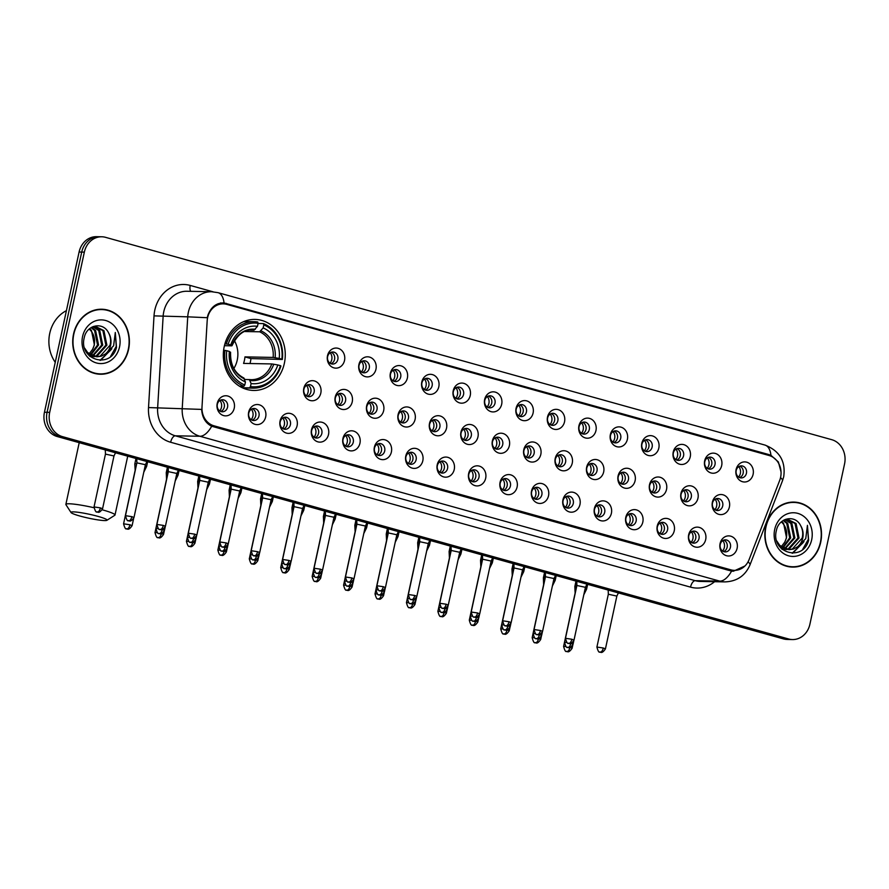 <?xml version="1.0" encoding="UTF-8"?>
<svg xmlns="http://www.w3.org/2000/svg" width="889" height="889" viewBox="0 0 889 889"><rect width="100%" height="100%" fill="white"/><g stroke="black" fill="none" stroke-linecap="round" stroke-linejoin="round"><path stroke-width="1.33" d="M224.228 346.554A35.527 30.982 91.1 0 0 253.621 390.449A35.527 30.982 91.1 0 0 284.358 363.312A35.527 30.982 91.1 0 0 254.965 319.418A35.527 30.982 91.1 0 0 224.228 346.554M265.667 416.941A10.057 8.768 -88.9 0 1 255.043 424.342A10.057 8.768 -88.9 0 1 248.653 412.196A10.057 8.768 -88.9 0 1 259.277 404.795A10.057 8.768 -88.9 0 1 265.667 416.941M248.776 413.085A6.034 5.256 91.1 0 0 253.765 420.541A6.034 5.256 91.1 0 0 258.988 415.93A6.034 5.256 91.1 0 0 253.998 408.473A6.034 5.256 91.1 0 0 248.776 413.085M297.104 425.698A10.057 8.768 -88.9 0 1 286.48 433.099A10.057 8.768 -88.9 0 1 280.079 420.953A10.057 8.768 -88.9 0 1 290.703 413.563A10.057 8.768 -88.9 0 1 297.104 425.698M280.202 421.842A6.034 5.256 91.1 0 0 285.191 429.298A6.034 5.256 91.1 0 0 290.414 424.686A6.034 5.256 91.1 0 0 285.425 417.23A6.034 5.256 91.1 0 0 280.202 421.842M328.53 434.454A10.057 8.768 -88.9 0 1 317.906 441.855A10.057 8.768 -88.9 0 1 311.506 429.709A10.057 8.768 -88.9 0 1 322.129 422.319A10.057 8.768 -88.9 0 1 328.53 434.454M311.639 430.598A6.034 5.256 91.1 0 0 316.628 438.055A6.034 5.256 91.1 0 0 321.84 433.443A6.034 5.256 91.1 0 0 316.851 425.998A6.034 5.256 91.1 0 0 311.639 430.598M359.956 443.211A10.057 8.768 -88.9 0 1 349.333 450.612A10.057 8.768 -88.9 0 1 342.943 438.477A10.057 8.768 -88.9 0 1 353.566 431.076A10.057 8.768 -88.9 0 1 359.956 443.211M343.065 439.355A6.034 5.256 91.1 0 0 348.055 446.811A6.034 5.256 91.1 0 0 353.277 442.2A6.034 5.256 91.1 0 0 348.288 434.754A6.034 5.256 91.1 0 0 343.065 439.355M391.393 451.979A10.057 8.768 -88.9 0 1 380.77 459.369A10.057 8.768 -88.9 0 1 374.369 447.234A10.057 8.768 -88.9 0 1 384.993 439.833A10.057 8.768 -88.9 0 1 391.393 451.979M374.491 448.123A6.034 5.256 91.1 0 0 379.481 455.568A6.034 5.256 91.1 0 0 384.704 450.967A6.034 5.256 91.1 0 0 379.714 443.511A6.034 5.256 91.1 0 0 374.491 448.123M422.82 460.735A10.057 8.768 -88.9 0 1 412.196 468.125A10.057 8.768 -88.9 0 1 405.795 455.99A10.057 8.768 -88.9 0 1 416.419 448.589A10.057 8.768 -88.9 0 1 422.82 460.735M405.917 456.879A6.034 5.256 91.1 0 0 410.918 464.325A6.034 5.256 91.1 0 0 416.13 459.724A6.034 5.256 91.1 0 0 411.14 452.268A6.034 5.256 91.1 0 0 405.917 456.879M454.246 469.492A10.057 8.768 -88.9 0 1 443.622 476.893A10.057 8.768 -88.9 0 1 437.232 464.747A10.057 8.768 -88.9 0 1 447.845 457.346A10.057 8.768 -88.9 0 1 454.246 469.492M437.355 465.636A6.034 5.256 91.1 0 0 442.344 473.092A6.034 5.256 91.1 0 0 447.567 468.481A6.034 5.256 91.1 0 0 442.578 461.024A6.034 5.256 91.1 0 0 437.355 465.636M485.672 478.249A10.057 8.768 -88.9 0 1 475.059 485.65A10.057 8.768 -88.9 0 1 468.659 473.504A10.057 8.768 -88.9 0 1 479.282 466.103A10.057 8.768 -88.9 0 1 485.672 478.249M468.781 474.393A6.034 5.256 91.1 0 0 473.77 481.849A6.034 5.256 91.1 0 0 478.993 477.237A6.034 5.256 91.1 0 0 474.004 469.781A6.034 5.256 91.1 0 0 468.781 474.393M517.109 487.005A10.057 8.768 -88.9 0 1 506.486 494.406A10.057 8.768 -88.9 0 1 500.085 482.26A10.057 8.768 -88.9 0 1 510.708 474.859A10.057 8.768 -88.9 0 1 517.109 487.005M500.207 483.149A6.034 5.256 91.1 0 0 505.208 490.606A6.034 5.256 91.1 0 0 510.419 485.994A6.034 5.256 91.1 0 0 505.43 478.538A6.034 5.256 91.1 0 0 500.207 483.149M548.535 495.762A10.057 8.768 -88.9 0 1 537.912 503.163A10.057 8.768 -88.9 0 1 531.522 491.017A10.057 8.768 -88.9 0 1 542.134 483.627A10.057 8.768 -88.9 0 1 548.535 495.762M531.644 491.906A6.034 5.256 91.1 0 0 536.634 499.362A6.034 5.256 91.1 0 0 541.857 494.751A6.034 5.256 91.1 0 0 536.856 487.294A6.034 5.256 91.1 0 0 531.644 491.906M579.961 504.519A10.057 8.768 -88.9 0 1 569.349 511.92A10.057 8.768 -88.9 0 1 562.948 499.774A10.057 8.768 -88.9 0 1 573.572 492.384A10.057 8.768 -88.9 0 1 579.961 504.519M563.07 500.663A6.034 5.256 91.1 0 0 568.06 508.119A6.034 5.256 91.1 0 0 573.283 503.507A6.034 5.256 91.1 0 0 568.293 496.062A6.034 5.256 91.1 0 0 563.07 500.663M611.399 513.275A10.057 8.768 -88.9 0 1 600.775 520.676A10.057 8.768 -88.9 0 1 594.374 508.541A10.057 8.768 -88.9 0 1 604.998 501.14A10.057 8.768 -88.9 0 1 611.399 513.275M594.497 509.419A6.034 5.256 91.1 0 0 599.497 516.876A6.034 5.256 91.1 0 0 604.709 512.264A6.034 5.256 91.1 0 0 599.719 504.819A6.034 5.256 91.1 0 0 594.497 509.419M642.825 522.043A10.057 8.768 -88.9 0 1 632.201 529.433A10.057 8.768 -88.9 0 1 625.8 517.298A10.057 8.768 -88.9 0 1 636.424 509.897A10.057 8.768 -88.9 0 1 642.825 522.043M625.934 518.187A6.034 5.256 91.1 0 0 630.923 525.632A6.034 5.256 91.1 0 0 636.146 521.032A6.034 5.256 91.1 0 0 631.146 513.575A6.034 5.256 91.1 0 0 625.934 518.187M674.251 530.8A10.057 8.768 -88.9 0 1 663.627 538.189A10.057 8.768 -88.9 0 1 657.238 526.055A10.057 8.768 -88.9 0 1 667.861 518.654A10.057 8.768 -88.9 0 1 674.251 530.8M657.36 526.944A6.034 5.256 91.1 0 0 662.349 534.389A6.034 5.256 91.1 0 0 667.572 529.788A6.034 5.256 91.1 0 0 662.583 522.332A6.034 5.256 91.1 0 0 657.36 526.944M705.688 539.556A10.057 8.768 -88.9 0 1 695.065 546.957A10.057 8.768 -88.9 0 1 688.664 534.811A10.057 8.768 -88.9 0 1 699.287 527.41A10.057 8.768 -88.9 0 1 705.688 539.556M688.786 535.7A6.034 5.256 91.1 0 0 693.787 543.157A6.034 5.256 91.1 0 0 698.998 538.545A6.034 5.256 91.1 0 0 694.009 531.089A6.034 5.256 91.1 0 0 688.786 535.7M737.114 548.313A10.057 8.768 -88.9 0 1 726.491 555.714A10.057 8.768 -88.9 0 1 720.09 543.568A10.057 8.768 -88.9 0 1 730.714 536.167A10.057 8.768 -88.9 0 1 737.114 548.313M720.223 544.457A6.034 5.256 91.1 0 0 725.213 551.913A6.034 5.256 91.1 0 0 730.436 547.302A6.034 5.256 91.1 0 0 725.435 539.845A6.034 5.256 91.1 0 0 720.223 544.457M234.24 408.184A10.057 8.768 -88.9 0 1 223.617 415.585A10.057 8.768 -88.9 0 1 217.216 403.439A10.057 8.768 -88.9 0 1 227.84 396.038A10.057 8.768 -88.9 0 1 234.24 408.184M217.349 404.328A6.034 5.256 91.1 0 0 222.339 411.785A6.034 5.256 91.1 0 0 227.562 407.173A6.034 5.256 91.1 0 0 222.561 399.717A6.034 5.256 91.1 0 0 217.349 404.328M320.818 393.082A10.057 8.768 -88.9 0 1 310.194 400.483A10.057 8.768 -88.9 0 1 303.794 388.337A10.057 8.768 -88.9 0 1 314.417 380.948A10.057 8.768 -88.9 0 1 320.818 393.082M303.916 389.226A6.034 5.256 91.1 0 0 308.905 396.683A6.034 5.256 91.1 0 0 314.128 392.071A6.034 5.256 91.1 0 0 309.139 384.615A6.034 5.256 91.1 0 0 303.916 389.226M352.244 401.839A10.057 8.768 -88.9 0 1 341.62 409.24A10.057 8.768 -88.9 0 1 335.22 397.094A10.057 8.768 -88.9 0 1 345.843 389.704A10.057 8.768 -88.9 0 1 352.244 401.839M335.342 397.983A6.034 5.256 91.1 0 0 340.343 405.44A6.034 5.256 91.1 0 0 345.554 400.828A6.034 5.256 91.1 0 0 340.565 393.383A6.034 5.256 91.1 0 0 335.342 397.983M383.67 410.596A10.057 8.768 -88.9 0 1 373.047 417.997A10.057 8.768 -88.9 0 1 366.657 405.862A10.057 8.768 -88.9 0 1 377.269 398.461A10.057 8.768 -88.9 0 1 383.67 410.596M366.779 406.74A6.034 5.256 91.1 0 0 371.769 414.196A6.034 5.256 91.1 0 0 376.992 409.585A6.034 5.256 91.1 0 0 371.991 402.139A6.034 5.256 91.1 0 0 366.779 406.74M415.096 419.352A10.057 8.768 -88.9 0 1 404.484 426.753A10.057 8.768 -88.9 0 1 398.083 414.618A10.057 8.768 -88.9 0 1 408.707 407.218A10.057 8.768 -88.9 0 1 415.096 419.352M398.205 415.507A6.034 5.256 91.1 0 0 403.195 422.953A6.034 5.256 91.1 0 0 408.418 418.352A6.034 5.256 91.1 0 0 403.428 410.896A6.034 5.256 91.1 0 0 398.205 415.507M446.534 428.12A10.057 8.768 -88.9 0 1 435.91 435.51A10.057 8.768 -88.9 0 1 429.509 423.375A10.057 8.768 -88.9 0 1 440.133 415.974A10.057 8.768 -88.9 0 1 446.534 428.12M429.631 424.264A6.034 5.256 91.1 0 0 434.632 431.71A6.034 5.256 91.1 0 0 439.844 427.109A6.034 5.256 91.1 0 0 434.854 419.652A6.034 5.256 91.1 0 0 429.631 424.264M477.96 436.877A10.057 8.768 -88.9 0 1 467.336 444.278A10.057 8.768 -88.9 0 1 460.947 432.132A10.057 8.768 -88.9 0 1 471.559 424.731A10.057 8.768 -88.9 0 1 477.96 436.877M461.069 433.021A6.034 5.256 91.1 0 0 466.058 440.477A6.034 5.256 91.1 0 0 471.281 435.866A6.034 5.256 91.1 0 0 466.281 428.409A6.034 5.256 91.1 0 0 461.069 433.021M509.386 445.633A10.057 8.768 -88.9 0 1 498.773 453.034A10.057 8.768 -88.9 0 1 492.373 440.888A10.057 8.768 -88.9 0 1 502.996 433.488A10.057 8.768 -88.9 0 1 509.386 445.633M492.495 441.777A6.034 5.256 91.1 0 0 497.484 449.234A6.034 5.256 91.1 0 0 502.707 444.622A6.034 5.256 91.1 0 0 497.718 437.166A6.034 5.256 91.1 0 0 492.495 441.777M540.823 454.39A10.057 8.768 -88.9 0 1 530.2 461.791A10.057 8.768 -88.9 0 1 523.799 449.645A10.057 8.768 -88.9 0 1 534.422 442.244A10.057 8.768 -88.9 0 1 540.823 454.39M523.921 450.534A6.034 5.256 91.1 0 0 528.922 457.991A6.034 5.256 91.1 0 0 534.133 453.379A6.034 5.256 91.1 0 0 529.144 445.922A6.034 5.256 91.1 0 0 523.921 450.534M572.249 463.147A10.057 8.768 -88.9 0 1 561.626 470.548A10.057 8.768 -88.9 0 1 555.225 458.402A10.057 8.768 -88.9 0 1 565.849 451.012A10.057 8.768 -88.9 0 1 572.249 463.147M555.358 459.291A6.034 5.256 91.1 0 0 560.348 466.747A6.034 5.256 91.1 0 0 565.571 462.136A6.034 5.256 91.1 0 0 560.57 454.679A6.034 5.256 91.1 0 0 555.358 459.291M603.675 471.903A10.057 8.768 -88.9 0 1 593.052 479.304A10.057 8.768 -88.9 0 1 586.662 467.158A10.057 8.768 -88.9 0 1 597.286 459.769A10.057 8.768 -88.9 0 1 603.675 471.903M586.784 468.047A6.034 5.256 91.1 0 0 591.774 475.504A6.034 5.256 91.1 0 0 596.997 470.892A6.034 5.256 91.1 0 0 592.007 463.447A6.034 5.256 91.1 0 0 586.784 468.047M635.113 480.66A10.057 8.768 -88.9 0 1 624.489 488.061A10.057 8.768 -88.9 0 1 618.088 475.926A10.057 8.768 -88.9 0 1 628.712 468.525A10.057 8.768 -88.9 0 1 635.113 480.66M618.211 476.804A6.034 5.256 91.1 0 0 623.211 484.261A6.034 5.256 91.1 0 0 628.423 479.649A6.034 5.256 91.1 0 0 623.433 472.203A6.034 5.256 91.1 0 0 618.211 476.804M666.539 489.417A10.057 8.768 -88.9 0 1 655.915 496.818A10.057 8.768 -88.9 0 1 649.515 484.683A10.057 8.768 -88.9 0 1 660.138 477.282A10.057 8.768 -88.9 0 1 666.539 489.417M649.648 485.561A6.034 5.256 91.1 0 0 654.637 493.017A6.034 5.256 91.1 0 0 659.86 488.417A6.034 5.256 91.1 0 0 654.86 480.96A6.034 5.256 91.1 0 0 649.648 485.561M697.965 498.184A10.057 8.768 -88.9 0 1 687.341 505.574A10.057 8.768 -88.9 0 1 680.952 493.439A10.057 8.768 -88.9 0 1 691.575 486.039A10.057 8.768 -88.9 0 1 697.965 498.184M681.074 494.328A6.034 5.256 91.1 0 0 686.064 501.774A6.034 5.256 91.1 0 0 691.286 497.173A6.034 5.256 91.1 0 0 686.297 489.717A6.034 5.256 91.1 0 0 681.074 494.328M729.402 506.941A10.057 8.768 -88.9 0 1 718.779 514.342A10.057 8.768 -88.9 0 1 712.378 502.196A10.057 8.768 -88.9 0 1 723.001 494.795A10.057 8.768 -88.9 0 1 729.402 506.941M712.5 503.085A6.034 5.256 91.1 0 0 717.49 510.542A6.034 5.256 91.1 0 0 722.713 505.93A6.034 5.256 91.1 0 0 717.723 498.473A6.034 5.256 91.1 0 0 712.5 503.085M344.521 360.467A10.057 8.768 -88.9 0 1 333.908 367.868A10.057 8.768 -88.9 0 1 327.508 355.722A10.057 8.768 -88.9 0 1 338.131 348.332A10.057 8.768 -88.9 0 1 344.521 360.467M327.63 356.611A6.034 5.256 91.1 0 0 332.619 364.068A6.034 5.256 91.1 0 0 337.842 359.456A6.034 5.256 91.1 0 0 332.853 352A6.034 5.256 91.1 0 0 327.63 356.611M375.958 369.224A10.057 8.768 -88.9 0 1 365.335 376.625A10.057 8.768 -88.9 0 1 358.934 364.479A10.057 8.768 -88.9 0 1 369.557 357.089A10.057 8.768 -88.9 0 1 375.958 369.224M359.056 365.368A6.034 5.256 91.1 0 0 364.057 372.824A6.034 5.256 91.1 0 0 369.268 368.213A6.034 5.256 91.1 0 0 364.279 360.767A6.034 5.256 91.1 0 0 359.056 365.368M407.384 377.981A10.057 8.768 -88.9 0 1 396.761 385.382A10.057 8.768 -88.9 0 1 390.371 373.247A10.057 8.768 -88.9 0 1 400.983 365.846A10.057 8.768 -88.9 0 1 407.384 377.981M390.493 374.125A6.034 5.256 91.1 0 0 395.483 381.581A6.034 5.256 91.1 0 0 400.706 376.969A6.034 5.256 91.1 0 0 395.705 369.524A6.034 5.256 91.1 0 0 390.493 374.125M438.81 386.737A10.057 8.768 -88.9 0 1 428.198 394.138A10.057 8.768 -88.9 0 1 421.797 382.003A10.057 8.768 -88.9 0 1 432.421 374.602A10.057 8.768 -88.9 0 1 438.81 386.737M421.919 382.881A6.034 5.256 91.1 0 0 426.909 390.338A6.034 5.256 91.1 0 0 432.132 385.737A6.034 5.256 91.1 0 0 427.142 378.281A6.034 5.256 91.1 0 0 421.919 382.881M470.248 395.505A10.057 8.768 -88.9 0 1 459.624 402.895A10.057 8.768 -88.9 0 1 453.223 390.76A10.057 8.768 -88.9 0 1 463.847 383.359A10.057 8.768 -88.9 0 1 470.248 395.505M453.346 391.649A6.034 5.256 91.1 0 0 458.346 399.094A6.034 5.256 91.1 0 0 463.558 394.494A6.034 5.256 91.1 0 0 458.568 387.037A6.034 5.256 91.1 0 0 453.346 391.649M501.674 404.262A10.057 8.768 -88.9 0 1 491.05 411.651A10.057 8.768 -88.9 0 1 484.649 399.517A10.057 8.768 -88.9 0 1 495.273 392.116A10.057 8.768 -88.9 0 1 501.674 404.262M484.783 400.406A6.034 5.256 91.1 0 0 489.772 407.862A6.034 5.256 91.1 0 0 494.995 403.25A6.034 5.256 91.1 0 0 489.995 395.794A6.034 5.256 91.1 0 0 484.783 400.406M533.1 413.018A10.057 8.768 -88.9 0 1 522.476 420.419A10.057 8.768 -88.9 0 1 516.087 408.273A10.057 8.768 -88.9 0 1 526.71 400.872A10.057 8.768 -88.9 0 1 533.1 413.018M516.209 409.162A6.034 5.256 91.1 0 0 521.198 416.619A6.034 5.256 91.1 0 0 526.421 412.007A6.034 5.256 91.1 0 0 521.432 404.551A6.034 5.256 91.1 0 0 516.209 409.162M564.537 421.775A10.057 8.768 -88.9 0 1 553.914 429.176A10.057 8.768 -88.9 0 1 547.513 417.03A10.057 8.768 -88.9 0 1 558.136 409.629A10.057 8.768 -88.9 0 1 564.537 421.775M547.635 417.919A6.034 5.256 91.1 0 0 552.636 425.375A6.034 5.256 91.1 0 0 557.848 420.764A6.034 5.256 91.1 0 0 552.858 413.307A6.034 5.256 91.1 0 0 547.635 417.919M595.963 430.532A10.057 8.768 -88.9 0 1 585.34 437.933A10.057 8.768 -88.9 0 1 578.939 425.787A10.057 8.768 -88.9 0 1 589.563 418.397A10.057 8.768 -88.9 0 1 595.963 430.532M579.072 426.676A6.034 5.256 91.1 0 0 584.062 434.132A6.034 5.256 91.1 0 0 589.285 429.52A6.034 5.256 91.1 0 0 584.284 422.064A6.034 5.256 91.1 0 0 579.072 426.676M627.39 439.288A10.057 8.768 -88.9 0 1 616.766 446.689A10.057 8.768 -88.9 0 1 610.376 434.543A10.057 8.768 -88.9 0 1 621 427.153A10.057 8.768 -88.9 0 1 627.39 439.288M610.499 435.432A6.034 5.256 91.1 0 0 615.488 442.889A6.034 5.256 91.1 0 0 620.711 438.277A6.034 5.256 91.1 0 0 615.721 430.832A6.034 5.256 91.1 0 0 610.499 435.432M658.827 448.045A10.057 8.768 -88.9 0 1 648.203 455.446A10.057 8.768 -88.9 0 1 641.802 443.311A10.057 8.768 -88.9 0 1 652.426 435.91A10.057 8.768 -88.9 0 1 658.827 448.045M641.925 444.189A6.034 5.256 91.1 0 0 646.914 451.645A6.034 5.256 91.1 0 0 652.137 447.034A6.034 5.256 91.1 0 0 647.148 439.588A6.034 5.256 91.1 0 0 641.925 444.189M690.253 456.802A10.057 8.768 -88.9 0 1 679.629 464.202A10.057 8.768 -88.9 0 1 673.229 452.068A10.057 8.768 -88.9 0 1 683.852 444.667A10.057 8.768 -88.9 0 1 690.253 456.802M673.362 452.946A6.034 5.256 91.1 0 0 678.351 460.402A6.034 5.256 91.1 0 0 683.563 455.801A6.034 5.256 91.1 0 0 678.574 448.345A6.034 5.256 91.1 0 0 673.362 452.946M721.679 465.569A10.057 8.768 -88.9 0 1 711.056 472.959A10.057 8.768 -88.9 0 1 704.666 460.824A10.057 8.768 -88.9 0 1 715.289 453.423A10.057 8.768 -88.9 0 1 721.679 465.569M704.788 461.713A6.034 5.256 91.1 0 0 709.778 469.159A6.034 5.256 91.1 0 0 715 464.558A6.034 5.256 91.1 0 0 710.011 457.102A6.034 5.256 91.1 0 0 704.788 461.713M753.116 474.326A10.057 8.768 -88.9 0 1 742.493 481.716A10.057 8.768 -88.9 0 1 736.092 469.581A10.057 8.768 -88.9 0 1 746.716 462.18A10.057 8.768 -88.9 0 1 753.116 474.326M736.214 470.47A6.034 5.256 91.1 0 0 741.204 477.915A6.034 5.256 91.1 0 0 746.427 473.315A6.034 5.256 91.1 0 0 741.437 465.858A6.034 5.256 91.1 0 0 736.214 470.47M252.354 408.751A6.034 5.256 -88.9 0 1 255.71 415.874A6.034 5.256 -88.9 0 1 252.132 420.208M283.78 417.508A6.034 5.256 -88.9 0 1 287.136 424.631A6.034 5.256 -88.9 0 1 283.558 428.965M315.206 426.264A6.034 5.256 -88.9 0 1 318.562 433.388A6.034 5.256 -88.9 0 1 314.995 437.721M346.632 435.021A6.034 5.256 -88.9 0 1 349.999 442.144A6.034 5.256 -88.9 0 1 346.421 446.478M378.069 443.778A6.034 5.256 -88.9 0 1 381.425 450.901A6.034 5.256 -88.9 0 1 377.847 455.235M409.496 452.534A6.034 5.256 -88.9 0 1 412.852 459.657A6.034 5.256 -88.9 0 1 409.284 464.002M440.922 461.291A6.034 5.256 -88.9 0 1 444.289 468.414A6.034 5.256 -88.9 0 1 440.711 472.759M472.359 470.048A6.034 5.256 -88.9 0 1 475.715 477.171A6.034 5.256 -88.9 0 1 472.137 481.516M503.785 478.815A6.034 5.256 -88.9 0 1 507.141 485.939A6.034 5.256 -88.9 0 1 503.574 490.272M535.211 487.572A6.034 5.256 -88.9 0 1 538.578 494.695A6.034 5.256 -88.9 0 1 535 499.029M566.649 496.329A6.034 5.256 -88.9 0 1 570.005 503.452A6.034 5.256 -88.9 0 1 566.426 507.786M598.075 505.085A6.034 5.256 -88.9 0 1 601.431 512.208A6.034 5.256 -88.9 0 1 597.864 516.542M629.501 513.842A6.034 5.256 -88.9 0 1 632.868 520.965A6.034 5.256 -88.9 0 1 629.29 525.299M660.938 522.599A6.034 5.256 -88.9 0 1 664.294 529.722A6.034 5.256 -88.9 0 1 660.716 534.067M692.364 531.355A6.034 5.256 -88.9 0 1 695.72 538.478A6.034 5.256 -88.9 0 1 692.142 542.823M723.79 540.112A6.034 5.256 -88.9 0 1 727.146 547.235A6.034 5.256 -88.9 0 1 723.579 551.58M220.917 399.983A6.034 5.256 -88.9 0 1 224.272 407.106A6.034 5.256 -88.9 0 1 220.705 411.451M307.494 384.893A6.034 5.256 -88.9 0 1 310.85 392.016A6.034 5.256 -88.9 0 1 307.272 396.35M338.92 393.649A6.034 5.256 -88.9 0 1 342.276 400.772A6.034 5.256 -88.9 0 1 338.709 405.106M370.346 402.406A6.034 5.256 -88.9 0 1 373.713 409.529A6.034 5.256 -88.9 0 1 370.135 413.863M401.784 411.163A6.034 5.256 -88.9 0 1 405.14 418.286A6.034 5.256 -88.9 0 1 401.561 422.619M433.21 419.919A6.034 5.256 -88.9 0 1 436.566 427.042A6.034 5.256 -88.9 0 1 432.999 431.387M464.636 428.676A6.034 5.256 -88.9 0 1 468.003 435.799A6.034 5.256 -88.9 0 1 464.425 440.144M496.073 437.432A6.034 5.256 -88.9 0 1 499.429 444.556A6.034 5.256 -88.9 0 1 495.851 448.901M527.499 446.2A6.034 5.256 -88.9 0 1 530.855 453.312A6.034 5.256 -88.9 0 1 527.288 457.657M558.925 454.957A6.034 5.256 -88.9 0 1 562.281 462.08A6.034 5.256 -88.9 0 1 558.714 466.414M590.363 463.714A6.034 5.256 -88.9 0 1 593.719 470.837A6.034 5.256 -88.9 0 1 590.14 475.171M621.789 472.47A6.034 5.256 -88.9 0 1 625.145 479.593A6.034 5.256 -88.9 0 1 621.567 483.927M653.215 481.227A6.034 5.256 -88.9 0 1 656.571 488.35A6.034 5.256 -88.9 0 1 653.004 492.684M684.652 489.983A6.034 5.256 -88.9 0 1 688.008 497.107A6.034 5.256 -88.9 0 1 684.43 501.452M716.078 498.74A6.034 5.256 -88.9 0 1 719.434 505.863A6.034 5.256 -88.9 0 1 715.856 510.208M331.208 352.277A6.034 5.256 -88.9 0 1 334.564 359.4A6.034 5.256 -88.9 0 1 330.986 363.734M362.634 361.034A6.034 5.256 -88.9 0 1 365.99 368.157A6.034 5.256 -88.9 0 1 362.423 372.491M394.06 369.791A6.034 5.256 -88.9 0 1 397.427 376.914A6.034 5.256 -88.9 0 1 393.849 381.248M425.498 378.547A6.034 5.256 -88.9 0 1 428.854 385.67A6.034 5.256 -88.9 0 1 425.275 390.004M456.924 387.304A6.034 5.256 -88.9 0 1 460.28 394.427A6.034 5.256 -88.9 0 1 456.713 398.772M488.35 396.061A6.034 5.256 -88.9 0 1 491.706 403.184A6.034 5.256 -88.9 0 1 488.139 407.529M519.787 404.817A6.034 5.256 -88.9 0 1 523.143 411.94A6.034 5.256 -88.9 0 1 519.565 416.285M551.213 413.585A6.034 5.256 -88.9 0 1 554.569 420.697A6.034 5.256 -88.9 0 1 550.991 425.042M582.639 422.342A6.034 5.256 -88.9 0 1 585.995 429.465A6.034 5.256 -88.9 0 1 582.428 433.799M614.077 431.098A6.034 5.256 -88.9 0 1 617.433 438.221A6.034 5.256 -88.9 0 1 613.855 442.555M645.503 439.855A6.034 5.256 -88.9 0 1 648.859 446.978A6.034 5.256 -88.9 0 1 645.281 451.312M676.929 448.612A6.034 5.256 -88.9 0 1 680.285 455.735A6.034 5.256 -88.9 0 1 676.718 460.069M708.355 457.368A6.034 5.256 -88.9 0 1 711.722 464.491A6.034 5.256 -88.9 0 1 708.144 468.836M739.792 466.125A6.034 5.256 -88.9 0 1 743.148 473.248A6.034 5.256 -88.9 0 1 739.57 477.593M207.181 320.807A18.102 15.78 -88.9 0 1 207.615 317.684A18.102 15.78 -88.9 0 1 223.272 303.86A18.102 15.78 -88.9 0 1 226.728 304.371L769.085 455.501A18.102 15.78 -88.9 0 1 779.709 480.349L749.127 559.525A18.102 15.78 -88.9 0 1 734.358 570.36A18.102 15.78 -88.9 0 1 730.902 569.849L213.949 425.798A18.102 15.78 -88.9 0 1 202.003 407.062L207.181 320.807M73.543 334.064A32.504 28.348 91.1 0 0 100.446 374.236A32.504 28.348 91.1 0 0 128.572 349.399A32.504 28.348 91.1 0 0 101.668 309.228A32.504 28.348 91.1 0 0 73.543 334.064M99.135 374.169A32.504 28.348 91.1 0 0 102.279 373.858M765.673 526.933A32.504 28.348 91.1 0 0 792.577 567.093A32.504 28.348 91.1 0 0 820.703 542.268A32.504 28.348 91.1 0 0 793.799 502.096A32.504 28.348 91.1 0 0 765.673 526.933M791.266 567.038A32.504 28.348 91.1 0 0 794.41 566.726M744.915 565.993L733.314 571.238L731.58 571.105A23.458 11.201 105.6 0 1 719.801 581.139L199.914 436.266A26.814 23.381 -88.9 0 1 182.223 408.518L187.735 316.828L207.248 317.717L207.937 315.095C211.215 306.772 216.583 302.716 224.061 302.949L768.663 454.512L770.963 455.346L778.375 461.936L781.042 471.948M222.972 302.882L224.061 302.949A23.458 11.201 105.6 0 0 218.061 292.67L211.56 291.725L186.968 291.259A26.814 23.381 91.1 0 0 163.765 311.739A26.814 23.381 91.1 0 0 163.132 316.362L157.631 408.051A26.814 23.381 91.1 0 0 175.322 435.81L695.209 580.673A26.814 23.381 91.1 0 0 700.332 581.428L724.935 581.895A26.814 23.381 -88.9 0 1 719.801 581.139L695.209 580.673A6.701 3.2 -74.4 0 0 690.52 587.129L170.632 442.255A33.515 29.226 -88.9 0 1 148.519 407.562L154.019 315.873A33.515 29.226 -88.9 0 1 190.224 285.436L213.027 291.792M220.683 302.882L226.128 304.216M101.735 236.774L96.49 236.674A20.103 17.536 91.1 0 0 79.088 252.032L44.45 412.263A20.103 17.536 91.1 0 0 57.24 436.543L783.42 638.891L786.043 638.935A20.103 17.536 91.1 0 0 789.888 639.502A20.103 17.536 91.1 0 1 786.043 638.935L59.874 436.588L786.043 638.935L788.665 638.991A20.103 17.536 91.1 0 0 792.51 639.558A20.103 17.536 91.1 0 0 809.912 624.189L844.55 463.969A20.103 17.536 91.1 0 0 831.76 439.688L105.58 237.341A20.103 17.536 91.1 0 0 101.735 236.774A20.103 17.536 91.1 0 0 84.344 252.132L49.695 412.352A20.103 17.536 91.1 0 0 62.497 436.643L788.665 638.991M44.45 412.263L47.073 412.307A20.103 17.536 91.1 0 0 59.874 436.588A20.103 17.536 91.1 0 1 47.073 412.307L81.71 252.087L47.073 412.307L49.695 412.352M99.112 236.718A20.103 17.536 91.1 0 0 81.71 252.087A20.103 17.536 91.1 0 1 99.112 236.718M731.58 571.105L211.693 426.242C205.526 423.097 202.181 417.486 201.647 409.407L148.519 407.562M795.622 502.529A32.504 28.348 91.1 0 0 792.488 502.107M103.491 309.672A32.504 28.348 91.1 0 0 100.357 309.239M783.42 638.891A20.103 17.536 91.1 0 0 787.265 639.458L792.51 639.558M101.668 309.561A32.171 28.059 91.1 0 0 73.82 334.142A32.171 28.059 91.1 0 0 100.446 373.891A32.171 28.059 91.1 0 0 128.294 349.321A32.171 28.059 91.1 0 0 101.668 309.561L99.046 309.516A32.171 28.059 91.1 0 0 97.212 309.55M66.419 310.65A33.515 29.226 91.1 0 0 49.74 333.397A33.515 29.226 91.1 0 0 55.251 362.323M89.633 328.663L91.445 330.419L94.412 344.932L92.567 349.344L89.1 353.889M92.567 349.344A15.146 13.213 91.1 0 0 94.201 344.932A15.146 13.213 91.1 0 0 89.167 329.074M91.545 327.341L95.612 330.497L98.568 345.01L90.845 355.067M90.322 355.333L89.267 355.767M91.089 327.619L94.567 330.475L97.534 344.999L90.322 354.755M89.8 355.055L88.956 355.456M93.467 326.652L99.779 330.575L102.735 345.088L92.912 356.033M92.389 356.189L90.822 356.511M92.945 326.763L98.735 330.552L101.69 345.076L92.389 355.833M91.867 356.011L90.3 356.411M92.334 326.919L95.556 326.474L103.946 330.652L106.902 345.176L97.045 356.122L94.99 356.6M94.467 356.656L89.811 356.289M95.034 326.474L102.902 330.63L105.858 345.154L96.001 356.1L94.467 356.489M93.945 356.578L92.389 356.711M92.9 356.722L90.111 356.556M108.58 332.886C103.091 321.229 86.589 324.818 84.255 337.653C78.365 359.978 110.758 369.524 116.492 347.466L115.303 332.486L113.614 345.799L105.558 353.866A15.146 13.213 91.1 0 0 110.603 345.243A15.146 13.213 91.1 0 0 108.58 332.886C110.614 336.742 111.103 340.865 110.025 345.232L100.168 356.178L96.545 356.789M105.558 353.866L101.202 356.2L97.068 356.8L87.689 352.611L84.644 348.132M97.068 356.8L86.822 352.766M93.278 326.507L94.523 326.452M82.566 336.575A21.847 19.058 91.1 0 0 96.468 362.968A21.847 19.058 91.1 0 0 119.548 346.888A21.847 19.058 91.1 0 0 105.647 320.496A21.847 19.058 91.1 0 0 82.566 336.575M96.001 373.747A32.171 28.059 91.1 0 0 97.823 373.847L100.446 373.891M115.303 332.486L116.27 346.366L110.636 356.345M110.803 350.044L99.99 360.378M111.858 348.755L100.535 360.378M793.799 502.429A32.171 28.059 91.1 0 0 765.962 527.01A32.171 28.059 91.1 0 0 792.588 566.76A32.171 28.059 91.1 0 0 820.425 542.19A32.171 28.059 91.1 0 0 793.799 502.429L791.177 502.385A32.171 28.059 91.1 0 0 789.343 502.418M781.775 521.532L783.576 523.277L786.543 537.801L784.698 542.212L781.231 546.757M784.698 542.212A15.146 13.213 91.1 0 0 786.332 537.801A15.146 13.213 91.1 0 0 781.298 521.943M783.676 520.209L787.743 523.354L790.71 537.878L782.976 547.935M782.453 548.202L781.398 548.635M783.22 520.487L786.698 523.343L789.665 537.856L782.464 547.624M781.931 547.913L781.087 548.324M785.609 519.509L791.91 523.443L794.866 537.956L785.043 548.891M784.52 549.058L782.953 549.38M785.076 519.621L790.866 523.421L793.833 537.945L784.531 548.691M783.998 548.88L782.442 549.28M784.465 519.787L787.687 519.343L796.077 523.521L799.033 538.034L789.176 548.991L787.121 549.458M786.598 549.524L781.942 549.158M787.176 519.343L795.033 523.499L797.989 538.023L788.132 548.969L786.598 549.358M786.076 549.446L784.52 549.569M785.043 549.591L782.242 549.424M800.711 525.755C795.222 514.098 778.72 517.687 776.386 530.522C770.507 552.847 802.889 562.393 808.623 540.334L807.434 525.343L805.745 538.656L797.689 546.735A15.146 13.213 91.1 0 0 802.734 538.112A15.146 13.213 91.1 0 0 800.711 525.755C802.756 529.611 803.234 533.722 802.156 538.101L792.299 549.046L788.687 549.646M797.689 546.735L793.344 549.069L789.199 549.669L779.82 545.479L776.786 540.99M789.199 549.669L778.953 545.635M785.409 519.376L786.654 519.32M774.697 529.444A21.847 19.058 91.1 0 0 788.599 555.825A21.847 19.058 91.1 0 0 811.679 539.745A21.847 19.058 91.1 0 0 797.777 513.364A21.847 19.058 91.1 0 0 774.697 529.444M788.132 566.615A32.171 28.059 91.1 0 0 789.954 566.715L792.588 566.76M807.434 525.343L808.401 539.223L802.767 549.213M802.934 542.901L792.121 553.247M803.989 541.623L792.677 553.247M80.01 516.053A18.436 1.978 -167.8 0 0 106.891 520.309A18.436 1.978 -167.8 0 0 98.046 516.398A18.436 1.978 -167.8 0 0 79.365 512.453A18.436 1.978 -167.8 0 0 71.064 512.564A18.436 1.978 -167.8 0 0 80.01 516.053M102.191 509.797A25.136 2.7 12.2 0 1 102.735 509.942A25.136 2.7 12.2 0 1 115.003 515.02A25.136 2.7 12.2 0 1 114.792 515.276L106.891 520.309M233.863 368.502A24.803 21.625 91.1 0 0 237.241 360.067A24.803 21.625 91.1 0 0 234.396 340.609M250.465 386.559L249.52 387.86A33.249 28.993 91.1 0 0 253.009 388.16A33.249 28.993 91.1 0 0 280.935 365.979L280.446 365.679A31.904 27.826 91.1 0 1 250.465 386.559L251.12 383.548A28.826 25.136 91.1 0 0 277.824 364.946L271.745 363.934L243.564 363.412A24.803 21.625 91.1 0 0 244.453 360.201A24.803 21.625 91.1 0 0 244.964 356.889L273.145 357.422L279.224 358.434A28.826 25.136 91.1 0 0 263.144 327.908L263.8 324.896A31.904 27.826 91.1 0 1 281.857 359.167L282.335 359.467A33.249 28.993 91.1 0 0 263.422 323.574L263.8 324.896M244.742 379.47L251.176 379.681A24.803 21.625 91.1 0 0 271.745 363.934M282.335 359.467L250.965 358.567A31.837 27.759 -88.9 0 1 250.409 361.867A31.837 27.759 -88.9 0 1 250.009 363.523M249.52 387.86L242.508 387.726L242.275 386.337L239.585 386.282M242.508 387.726A33.249 28.993 91.1 0 0 245.997 388.026L253.009 388.16M258.088 323.474L263.422 323.574M239.43 386.193L243.853 386.271L244.786 384.981A31.904 27.826 91.1 0 1 226.739 350.711L224.939 350.377A33.249 28.993 91.1 0 0 243.853 386.271M224.939 350.377L223.595 350.355M281.857 359.167L279.224 358.434M277.824 364.946L280.446 365.679M226.739 350.711L229.362 351.444A28.826 25.136 91.1 0 0 245.442 381.959L244.786 384.981M263.144 327.908L259.644 331.797L244.686 331.519M249.32 379.559L251.12 383.548M230.14 352.344L229.362 351.444M245.442 381.959L243.653 377.969M224.917 343.843L228.14 344.199A31.904 27.826 91.1 0 1 258.121 323.318L257.754 321.996A33.249 28.993 91.1 0 0 254.265 321.685L247.242 321.551A33.249 28.993 91.1 0 0 243.319 321.785M254.265 321.685A33.249 28.993 91.1 0 0 226.351 343.865M258.121 323.318L257.477 326.33A28.826 25.136 91.1 0 0 230.773 344.932L228.14 344.199M250.298 330.152L253.976 330.219L257.477 326.33M230.773 344.932L231.551 345.832L224.417 345.699M255.343 329.274A25.781 22.481 91.1 0 0 231.873 345.621L231.551 345.832M250.965 358.567L244.964 356.889M71.064 512.564L65.953 504.719A25.136 2.7 12.2 0 1 65.864 504.396A25.136 2.7 12.2 0 1 93.945 507.719M143.796 472.17L146.596 466.492A6.034 0.645 -167.8 0 0 146.607 466.481A6.034 0.645 -167.8 0 0 145.185 465.725M136.673 463.858A6.034 0.645 -167.8 0 0 135.606 463.78A6.034 0.645 -167.8 0 0 134.817 463.925A6.034 0.645 -167.8 0 0 134.806 463.947L135.995 458.48M135.195 470.714L134.806 463.947M329.975 363.19A7.368 6.434 91.1 0 0 331.764 359.634A7.368 6.434 91.1 0 0 330.175 352.777M178.856 471.414L178.033 475.237A6.034 0.645 -167.8 0 0 178.033 475.237A6.034 0.645 -167.8 0 0 177.233 474.715M167.321 472.548A6.034 0.645 -167.8 0 0 167.032 472.537A6.034 0.645 -167.8 0 0 166.243 472.681A6.034 0.645 -167.8 0 0 166.243 472.704L166.554 479.493M361.412 371.946A7.368 6.434 91.1 0 0 363.19 368.39A7.368 6.434 91.1 0 0 361.601 361.545M210.293 480.171L209.46 483.994A6.034 0.645 -167.8 0 0 209.46 483.994A6.034 0.645 -167.8 0 0 208.659 483.472M198.747 481.305A6.034 0.645 -167.8 0 0 198.458 481.293A6.034 0.645 -167.8 0 0 197.669 481.449A6.034 0.645 -167.8 0 0 197.669 481.46L198.847 475.993M197.98 488.25L197.669 481.46M392.838 380.703A7.368 6.434 91.1 0 0 394.627 377.158A7.368 6.434 91.1 0 0 393.038 370.302M238.085 498.44L240.886 492.773A6.034 0.645 -167.8 0 0 240.897 492.75A6.034 0.645 -167.8 0 0 240.086 492.228M230.173 490.061A6.034 0.645 -167.8 0 0 229.895 490.05A6.034 0.645 -167.8 0 0 229.095 490.206A6.034 0.645 -167.8 0 0 229.095 490.217L230.273 484.761M229.406 497.007L229.095 490.217M424.264 389.46A7.368 6.434 91.1 0 0 426.053 385.915A7.368 6.434 91.1 0 0 424.464 379.058M273.145 497.696L272.323 501.507A6.034 0.645 -167.8 0 0 272.323 501.507A6.034 0.645 -167.8 0 0 271.523 500.985M261.599 498.818A6.034 0.645 -167.8 0 0 261.322 498.807A6.034 0.645 -167.8 0 0 260.533 498.962A6.034 0.645 -167.8 0 0 260.533 498.973L261.71 493.517M260.844 505.763L260.533 498.973M455.701 398.216A7.368 6.434 91.1 0 0 457.479 394.672A7.368 6.434 91.1 0 0 455.89 387.815M304.583 506.452L303.749 510.264A6.034 0.645 -167.8 0 0 303.749 510.264A6.034 0.645 -167.8 0 0 302.949 509.741M293.037 507.586A6.034 0.645 -167.8 0 0 292.748 507.575A6.034 0.645 -167.8 0 0 291.959 507.719A6.034 0.645 -167.8 0 0 291.959 507.73L293.137 502.274M487.128 406.973A7.368 6.434 91.1 0 0 488.906 403.428A7.368 6.434 91.1 0 0 487.328 396.572M332.375 524.71L335.175 519.043A6.034 0.645 -167.8 0 0 335.186 519.02A6.034 0.645 -167.8 0 0 334.375 518.498M324.463 516.342A6.034 0.645 -167.8 0 0 324.185 516.331A6.034 0.645 -167.8 0 0 323.385 516.476A6.034 0.645 -167.8 0 0 323.385 516.498L323.696 523.277M518.554 415.741A7.368 6.434 91.1 0 0 520.343 412.185A7.368 6.434 91.1 0 0 518.754 405.328M367.435 523.965L366.612 527.788A6.034 0.645 -167.8 0 0 366.612 527.788A6.034 0.645 -167.8 0 0 365.801 527.266M355.889 525.099A6.034 0.645 -167.8 0 0 355.611 525.088A6.034 0.645 -167.8 0 0 354.822 525.232A6.034 0.645 -167.8 0 0 354.822 525.255L356 519.787M355.133 532.033L354.822 525.255M549.98 424.498A7.368 6.434 91.1 0 0 551.769 420.942A7.368 6.434 91.1 0 0 550.18 414.085M398.861 532.722L398.039 536.545A6.034 0.645 -167.8 0 0 398.039 536.545A6.034 0.645 -167.8 0 0 397.239 536.023M387.326 533.856A6.034 0.645 -167.8 0 0 387.037 533.845A6.034 0.645 -167.8 0 0 386.248 533.989A6.034 0.645 -167.8 0 0 386.248 534.011L387.426 528.544M386.559 540.79L386.248 534.011M581.417 433.254A7.368 6.434 91.1 0 0 583.195 429.698A7.368 6.434 91.1 0 0 581.606 422.842M426.653 550.991L429.465 545.313A6.034 0.645 -167.8 0 0 429.476 545.301A6.034 0.645 -167.8 0 0 428.665 544.779M418.752 542.612A6.034 0.645 -167.8 0 0 418.463 542.601A6.034 0.645 -167.8 0 0 417.674 542.746A6.034 0.645 -167.8 0 0 417.674 542.768L417.986 549.558M612.843 442.011A7.368 6.434 91.1 0 0 614.632 438.455A7.368 6.434 91.1 0 0 613.043 431.61M461.724 550.235L460.902 554.058A6.034 0.645 -167.8 0 0 460.902 554.058A6.034 0.645 -167.8 0 0 460.091 553.536M450.178 551.369A6.034 0.645 -167.8 0 0 449.901 551.358A6.034 0.645 -167.8 0 0 449.112 551.513A6.034 0.645 -167.8 0 0 449.112 551.524L450.29 546.057M449.423 558.314L449.112 551.524M644.269 450.767A7.368 6.434 91.1 0 0 646.059 447.223A7.368 6.434 91.1 0 0 644.469 440.366M489.517 568.504L492.328 562.837A6.034 0.645 -167.8 0 0 492.328 562.815A6.034 0.645 -167.8 0 0 491.528 562.293M481.616 560.126A6.034 0.645 -167.8 0 0 481.327 560.114A6.034 0.645 -167.8 0 0 480.538 560.27A6.034 0.645 -167.8 0 0 480.538 560.281L481.716 554.825M480.849 567.071L480.538 560.281M675.707 459.524A7.368 6.434 91.1 0 0 677.485 455.979A7.368 6.434 91.1 0 0 675.896 449.123M524.588 567.76L523.754 571.571A6.034 0.645 -167.8 0 0 523.754 571.571A6.034 0.645 -167.8 0 0 522.954 571.049M513.042 568.882A6.034 0.645 -167.8 0 0 512.753 568.871A6.034 0.645 -167.8 0 0 511.964 569.027A6.034 0.645 -167.8 0 0 511.964 569.038L513.142 563.582M512.275 575.828L511.964 569.038M707.133 468.281A7.368 6.434 91.1 0 0 708.922 464.736A7.368 6.434 91.1 0 0 707.333 457.879M556.014 576.516L555.192 580.328A6.034 0.645 -167.8 0 0 555.192 580.328A6.034 0.645 -167.8 0 0 554.38 579.806M544.468 577.65A6.034 0.645 -167.8 0 0 544.19 577.639A6.034 0.645 -167.8 0 0 543.401 577.783A6.034 0.645 -167.8 0 0 543.39 577.794L544.579 572.338M738.559 477.037A7.368 6.434 91.1 0 0 740.348 473.493A7.368 6.434 91.1 0 0 738.759 466.636M583.806 594.774L586.618 589.107A6.034 0.645 -167.8 0 0 586.618 589.085A6.034 0.645 -167.8 0 0 585.818 588.562M575.905 586.407A6.034 0.645 -167.8 0 0 575.616 586.396A6.034 0.645 -167.8 0 0 574.827 586.54A6.034 0.645 -167.8 0 0 574.827 586.562L575.139 593.341M306.261 395.805A7.368 6.434 91.1 0 0 308.05 392.249A7.368 6.434 91.1 0 0 306.461 385.393M179.122 470.503L178.978 471.17A6.034 0.645 -167.8 0 0 178.978 471.17A6.034 0.645 -167.8 0 0 178.222 470.67M168.21 468.481A6.034 0.645 -167.8 0 0 167.977 468.47A6.034 0.645 -167.8 0 0 167.188 468.625A6.034 0.645 -167.8 0 0 167.188 468.636L167.476 467.258M167.499 475.426L167.188 468.636M337.698 404.562A7.368 6.434 91.1 0 0 339.476 401.017A7.368 6.434 91.1 0 0 337.887 394.16M210.549 479.26L210.404 479.927A6.034 0.645 -167.8 0 0 210.404 479.927A6.034 0.645 -167.8 0 0 209.648 479.427M199.647 477.237A6.034 0.645 -167.8 0 0 199.403 477.226A6.034 0.645 -167.8 0 0 198.614 477.382A6.034 0.645 -167.8 0 0 198.614 477.393L198.914 476.015M369.124 413.318A7.368 6.434 91.1 0 0 370.913 409.773A7.368 6.434 91.1 0 0 369.324 402.917M238.908 494.617L241.83 488.706A6.034 0.645 -167.8 0 0 241.841 488.683A6.034 0.645 -167.8 0 0 241.075 488.183M231.073 485.994A6.034 0.645 -167.8 0 0 230.84 485.994A6.034 0.645 -167.8 0 0 230.051 486.139A6.034 0.645 -167.8 0 0 230.04 486.15L230.351 492.939M400.55 422.075A7.368 6.434 91.1 0 0 402.339 418.53A7.368 6.434 91.1 0 0 400.75 411.674M273.412 496.773L273.267 497.44A6.034 0.645 -167.8 0 0 273.267 497.44A6.034 0.645 -167.8 0 0 272.512 496.94M262.499 494.751A6.034 0.645 -167.8 0 0 262.266 494.751A6.034 0.645 -167.8 0 0 261.477 494.895A6.034 0.645 -167.8 0 0 261.477 494.917L261.766 493.528M261.788 501.696L261.477 494.917M431.987 430.832A7.368 6.434 91.1 0 0 433.765 427.287A7.368 6.434 91.1 0 0 432.176 420.43M304.838 505.53L304.694 506.208A6.034 0.645 -167.8 0 0 304.694 506.208A6.034 0.645 -167.8 0 0 303.938 505.697M293.926 503.518A6.034 0.645 -167.8 0 0 293.692 503.507A6.034 0.645 -167.8 0 0 292.903 503.652A6.034 0.645 -167.8 0 0 292.903 503.674L293.203 502.285M293.214 510.453L292.903 503.674M463.413 439.588A7.368 6.434 91.1 0 0 465.203 436.043A7.368 6.434 91.1 0 0 463.614 429.187M333.197 520.887L336.12 514.975A6.034 0.645 -167.8 0 0 336.131 514.964A6.034 0.645 -167.8 0 0 335.364 514.453M325.363 512.275A6.034 0.645 -167.8 0 0 325.13 512.264A6.034 0.645 -167.8 0 0 324.329 512.408A6.034 0.645 -167.8 0 0 324.329 512.431L324.641 519.209M494.84 448.356A7.368 6.434 91.1 0 0 496.629 444.8A7.368 6.434 91.1 0 0 495.04 437.944M367.702 523.054L367.557 523.721A6.034 0.645 -167.8 0 0 367.557 523.721A6.034 0.645 -167.8 0 0 366.801 523.21M356.789 521.032A6.034 0.645 -167.8 0 0 356.556 521.021A6.034 0.645 -167.8 0 0 355.767 521.165A6.034 0.645 -167.8 0 0 355.767 521.187L356.056 519.809M356.078 527.977L355.767 521.187M526.277 457.113A7.368 6.434 91.1 0 0 528.055 453.557A7.368 6.434 91.1 0 0 526.466 446.7M396.061 538.401L398.983 532.489A6.034 0.645 -167.8 0 0 398.983 532.478A6.034 0.645 -167.8 0 0 398.228 531.978M388.215 529.788A6.034 0.645 -167.8 0 0 387.982 529.777A6.034 0.645 -167.8 0 0 387.193 529.933A6.034 0.645 -167.8 0 0 387.193 529.944L387.493 528.566M387.504 536.734L387.193 529.944M557.703 465.869A7.368 6.434 91.1 0 0 559.481 462.313A7.368 6.434 91.1 0 0 557.903 455.457M427.487 547.157L430.409 541.257A6.034 0.645 -167.8 0 0 430.42 541.234A6.034 0.645 -167.8 0 0 429.654 540.734M419.652 538.545A6.034 0.645 -167.8 0 0 419.419 538.534A6.034 0.645 -167.8 0 0 418.619 538.69A6.034 0.645 -167.8 0 0 418.619 538.701L418.919 537.323M418.93 545.49L418.619 538.701M589.129 474.626A7.368 6.434 91.1 0 0 590.918 471.081A7.368 6.434 91.1 0 0 589.329 464.225M461.991 549.324L461.847 549.991A6.034 0.645 -167.8 0 0 461.847 549.991A6.034 0.645 -167.8 0 0 461.091 549.491M451.079 547.302A6.034 0.645 -167.8 0 0 450.845 547.291A6.034 0.645 -167.8 0 0 450.056 547.446A6.034 0.645 -167.8 0 0 450.056 547.457L450.345 546.079M620.555 483.383A7.368 6.434 91.1 0 0 622.344 479.838A7.368 6.434 91.1 0 0 620.755 472.981M490.35 564.682L493.273 558.77A6.034 0.645 -167.8 0 0 493.273 558.748A6.034 0.645 -167.8 0 0 492.517 558.248M482.505 556.058A6.034 0.645 -167.8 0 0 482.271 556.058A6.034 0.645 -167.8 0 0 481.482 556.203A6.034 0.645 -167.8 0 0 481.482 556.214L481.794 563.004M651.993 492.139A7.368 6.434 91.1 0 0 653.771 488.594A7.368 6.434 91.1 0 0 652.182 481.738M521.776 573.438L524.699 567.526A6.034 0.645 -167.8 0 0 524.71 567.504A6.034 0.645 -167.8 0 0 523.943 567.004M513.942 564.815A6.034 0.645 -167.8 0 0 513.698 564.815A6.034 0.645 -167.8 0 0 512.909 564.96A6.034 0.645 -167.8 0 0 512.909 564.982L513.209 563.593M513.22 571.76L512.909 564.982M683.419 500.896A7.368 6.434 91.1 0 0 685.208 497.351A7.368 6.434 91.1 0 0 683.619 490.495M556.281 575.594L556.136 576.272A6.034 0.645 -167.8 0 0 556.136 576.272A6.034 0.645 -167.8 0 0 555.369 575.761M545.368 573.583A6.034 0.645 -167.8 0 0 545.135 573.572A6.034 0.645 -167.8 0 0 544.346 573.716A6.034 0.645 -167.8 0 0 544.346 573.738L544.635 572.349M544.657 580.517L544.346 573.738M714.845 509.653A7.368 6.434 91.1 0 0 716.634 506.108A7.368 6.434 91.1 0 0 715.045 499.251M587.707 584.351L587.562 585.029A6.034 0.645 -167.8 0 0 587.562 585.029A6.034 0.645 -167.8 0 0 586.807 584.518M576.794 582.339A6.034 0.645 -167.8 0 0 576.561 582.328A6.034 0.645 -167.8 0 0 575.772 582.473A6.034 0.645 -167.8 0 0 575.772 582.495L576.083 589.274M219.694 410.907A7.368 6.434 91.1 0 0 221.472 407.351A7.368 6.434 91.1 0 0 219.883 400.495M100.424 507.886L94.034 506.93C96.201 514.975 97.245 510.831 97.123 512.042A4.356 2.078 105.6 0 0 97.379 512.075A4.356 2.078 -74.4 0 0 100.424 507.886L102.557 508.764L113.981 455.946L105.458 454.112L105.313 449.934M251.12 419.664A7.368 6.434 91.1 0 0 252.909 416.108A7.368 6.434 91.1 0 0 251.32 409.251M131.861 516.642L125.471 515.687C127.627 523.732 128.683 519.587 128.561 520.798A4.356 2.078 105.6 0 0 128.816 520.832A4.356 2.078 -74.4 0 0 131.861 516.642L133.983 517.52L145.407 464.703L136.884 462.869L136.75 458.691M282.546 428.42A7.368 6.434 91.1 0 0 284.336 424.864A7.368 6.434 91.1 0 0 282.746 418.008M163.287 525.399L156.897 524.443C159.053 532.489 160.109 528.344 159.987 529.555A4.356 2.078 105.6 0 0 160.242 529.6A4.356 2.078 -74.4 0 0 163.287 525.399L165.41 526.277L176.833 473.459L168.321 471.637L168.177 467.447M313.984 437.177A7.368 6.434 91.1 0 0 315.762 433.632A7.368 6.434 91.1 0 0 314.173 426.776M194.713 534.156L188.324 533.2C190.49 541.257 191.535 537.1 191.413 538.312A4.356 2.078 105.6 0 0 191.668 538.356A4.356 2.078 -74.4 0 0 194.713 534.156L196.847 535.045L208.27 482.216L199.747 480.393L199.603 476.204M345.41 445.934A7.368 6.434 91.1 0 0 347.199 442.389A7.368 6.434 91.1 0 0 345.61 435.532M241.263 487.817L239.697 490.984L231.173 489.15M376.836 454.69A7.368 6.434 91.1 0 0 378.625 451.145A7.368 6.434 91.1 0 0 377.036 444.289M257.577 551.68L251.187 550.713C253.343 558.77 254.398 554.614 254.276 555.836A4.356 2.078 105.6 0 0 254.532 555.869A4.356 2.078 -74.4 0 0 257.577 551.68L259.699 552.558L271.123 499.74L262.611 497.907L262.466 493.728M408.273 463.447A7.368 6.434 91.1 0 0 410.051 459.902A7.368 6.434 91.1 0 0 408.462 453.046M289.003 560.437L282.613 559.47C284.769 567.526 285.825 563.37 285.702 564.593A4.356 2.078 105.6 0 0 285.958 564.626A4.356 2.078 -74.4 0 0 289.003 560.437L291.136 561.315L302.549 508.497L294.037 506.663L293.892 502.485M439.699 472.203A7.368 6.434 91.1 0 0 441.489 468.659A7.368 6.434 91.1 0 0 439.899 461.802M333.975 517.265L325.463 515.42L325.33 511.242M471.126 480.971A7.368 6.434 91.1 0 0 472.915 477.415A7.368 6.434 91.1 0 0 471.326 470.559M351.866 577.95L345.477 576.994C347.632 585.04 348.688 580.895 348.566 582.106A4.356 2.078 105.6 0 0 348.821 582.139A4.356 2.078 -74.4 0 0 351.866 577.95L353.989 578.828L365.412 526.01L356.9 524.177L356.756 519.998M502.563 489.728A7.368 6.434 91.1 0 0 504.341 486.172A7.368 6.434 91.1 0 0 502.752 479.315M383.292 586.707L376.903 585.751C379.058 593.796 380.114 589.651 379.992 590.863A4.356 2.078 105.6 0 0 380.248 590.896A4.356 2.078 -74.4 0 0 383.292 586.707L385.426 587.585L396.838 534.767L388.326 532.933L388.182 528.755M533.989 498.485A7.368 6.434 91.1 0 0 535.778 494.929A7.368 6.434 91.1 0 0 534.189 488.072M414.73 595.463L408.34 594.508C410.496 602.553 411.54 598.408 411.429 599.619A4.356 2.078 105.6 0 0 411.674 599.664A4.356 2.078 -74.4 0 0 414.73 595.463L416.852 596.341L428.276 543.523L419.752 541.701L419.619 537.512M565.415 507.241A7.368 6.434 91.1 0 0 567.204 503.696A7.368 6.434 91.1 0 0 565.615 496.84M446.156 604.22L439.766 603.264C441.922 611.31 442.978 607.165 442.855 608.376A4.356 2.078 105.6 0 0 443.111 608.42A4.356 2.078 -74.4 0 0 446.156 604.22L448.278 605.109L459.702 552.28L451.19 550.458L451.045 546.268M596.852 515.998A7.368 6.434 91.1 0 0 598.63 512.453A7.368 6.434 91.1 0 0 597.041 505.597M492.695 557.881L491.128 561.048L482.616 559.214M628.279 524.754A7.368 6.434 91.1 0 0 630.057 521.21A7.368 6.434 91.1 0 0 628.479 514.353M509.019 621.744L502.629 620.778C504.785 628.834 505.83 624.678 505.719 625.9A4.356 2.078 105.6 0 0 505.963 625.934A4.356 2.078 -74.4 0 0 509.019 621.744L511.142 622.622L522.565 569.805L514.042 567.971L513.909 563.793M659.705 533.511A7.368 6.434 91.1 0 0 661.494 529.966A7.368 6.434 91.1 0 0 659.905 523.11M540.445 630.501L534.056 629.534C536.211 637.591 537.267 633.435 537.145 634.657A4.356 2.078 105.6 0 0 537.401 634.69A4.356 2.078 -74.4 0 0 540.445 630.501L542.568 631.379L553.991 578.561L545.468 576.728L545.335 572.549M691.142 542.268A7.368 6.434 91.1 0 0 692.92 538.723A7.368 6.434 91.1 0 0 691.331 531.866M585.418 587.329L576.905 585.484L576.761 581.306M722.568 551.036A7.368 6.434 91.1 0 0 724.346 547.48A7.368 6.434 91.1 0 0 722.757 540.623M603.309 648.014L596.908 647.048C599.075 655.104 600.119 650.959 599.997 652.17A4.356 2.078 105.6 0 0 600.253 652.204A4.356 2.078 -74.4 0 0 603.309 648.014L605.431 648.892L616.855 596.075L608.332 594.241L608.187 590.063M213.949 425.798L210.682 425.742M730.902 569.849L726.28 569.76M226.306 303.382L222.895 303.316M154.019 315.873L187.735 316.828A26.814 23.381 -88.9 0 1 188.368 312.206A26.814 23.381 -88.9 0 1 211.56 291.725M770.963 455.346A23.458 11.201 -74.4 0 0 764.951 445.067L218.061 292.67M170.632 442.255A6.701 3.2 -74.4 0 1 175.322 435.81L199.914 436.266A23.458 11.201 -74.4 0 0 211.693 426.242M748.049 561.848A23.458 4.434 21.1 0 1 749.994 564.882C745.26 575.761 736.914 581.428 724.935 581.895M780.542 477.66A23.458 4.434 21.1 0 1 782.509 480.727L749.994 564.882M714.589 581.695A33.515 29.226 -88.9 0 1 690.52 587.129M84.344 252.132L79.088 252.032M62.497 436.643L57.24 436.543M190.224 285.436A6.701 3.2 -74.4 0 0 190.802 291.336M768.663 454.512L765.318 454.457M249.465 379.57A24.803 21.625 91.1 0 0 251.176 379.681M275.146 357.678A25.781 22.481 91.1 0 0 261.01 330.864M250.276 380.536A25.781 22.481 91.1 0 0 273.734 364.19M230.462 352.133A25.781 22.481 91.1 0 0 244.597 378.958M273.145 357.422A24.803 21.625 91.1 0 0 259.644 331.797M253.976 330.219A24.803 21.625 91.1 0 0 252.12 330.097C244.053 329.441 237.341 334.664 231.985 345.754M129.972 524.777L123.582 523.81C125.738 531.866 126.783 527.71 126.671 528.933A4.356 2.078 105.6 0 0 126.927 528.966A4.356 2.078 -74.4 0 0 129.972 524.777L132.094 525.655L133.639 518.531M157.275 532.644L155.008 532.567C157.164 540.623 158.22 536.467 158.098 537.689A4.356 2.078 105.6 0 0 158.353 537.723A4.356 2.078 -74.4 0 0 161.376 533.622M164.254 531.066L163.52 534.411L161.542 533.578M188.701 541.401L186.434 541.323C188.59 549.38 189.646 545.224 189.524 546.446A4.356 2.078 105.6 0 0 189.779 546.479A4.356 2.078 -74.4 0 0 192.802 542.379M195.68 539.823L194.958 543.168L192.98 542.334M220.128 550.158L217.872 550.091C220.028 558.136 221.072 553.991 220.961 555.203A4.356 2.078 105.6 0 0 221.205 555.236A4.356 2.078 -74.4 0 0 224.239 551.136M227.106 548.58L226.384 551.925L224.406 551.091M251.565 558.914L249.298 558.848C251.454 566.893 252.509 562.748 252.387 563.959A4.356 2.078 105.6 0 0 252.643 563.993A4.356 2.078 -74.4 0 0 255.665 559.892M258.532 557.336L257.81 560.681L255.832 559.848M282.991 567.671L280.724 567.604C282.88 575.65 283.935 571.505 283.813 572.716A4.356 2.078 105.6 0 0 284.069 572.76A4.356 2.078 -74.4 0 0 287.091 568.66M289.97 566.093L289.247 569.438L287.269 568.604M314.417 576.428L312.161 576.361C314.317 584.417 315.362 580.261 315.251 581.473A4.356 2.078 105.6 0 0 315.495 581.517A4.356 2.078 -74.4 0 0 318.529 577.417M321.396 574.85L320.673 578.206L318.695 577.361M345.854 585.184L343.587 585.118C345.743 593.174 346.799 589.018 346.677 590.24A4.356 2.078 105.6 0 0 346.932 590.274A4.356 2.078 -74.4 0 0 349.955 586.173M352.822 583.617L352.1 586.962L350.122 586.118M377.28 593.952L375.014 593.874C377.169 601.931 378.225 597.775 378.103 598.997A4.356 2.078 105.6 0 0 378.358 599.03A4.356 2.078 -74.4 0 0 381.381 594.93M384.259 592.374L383.537 595.719L381.559 594.874M408.707 602.709L406.451 602.631C408.607 610.687 409.651 606.531 409.529 607.754A4.356 2.078 105.6 0 0 409.785 607.787A4.356 2.078 -74.4 0 0 412.818 603.687M415.685 601.131L414.963 604.476L412.985 603.642M440.133 611.465L437.877 611.388C440.033 619.444 441.088 615.288 440.966 616.51A4.356 2.078 105.6 0 0 441.222 616.544A4.356 2.078 -74.4 0 0 444.244 612.443M447.111 609.887L446.389 613.232L444.411 612.399M471.57 620.222L469.303 620.155C471.459 628.201 472.515 624.056 472.392 625.267A4.356 2.078 105.6 0 0 472.648 625.3A4.356 2.078 -74.4 0 0 475.671 621.2M478.549 618.644L477.826 621.989L475.848 621.155M502.996 628.979L500.729 628.912C502.896 636.957 503.941 632.812 503.819 634.024A4.356 2.078 105.6 0 0 504.074 634.057A4.356 2.078 -74.4 0 0 507.108 629.957M509.975 627.401L509.253 630.746L507.275 629.912M534.422 637.735L532.167 637.669C534.322 645.714 535.378 641.569 535.256 642.78A4.356 2.078 105.6 0 0 535.511 642.825A4.356 2.078 -74.4 0 0 538.534 638.724M541.401 636.157L540.679 639.502L538.701 638.669M565.86 646.492L563.593 646.425C565.748 654.482 566.804 650.326 566.682 651.537A4.356 2.078 105.6 0 0 566.938 651.581A4.356 2.078 -74.4 0 0 569.96 647.481M572.838 644.914L572.105 648.27L570.138 647.425M158.22 528.577L155.953 528.511C158.109 536.556 159.164 532.411 159.042 533.622A4.356 2.078 105.6 0 0 159.298 533.656A4.356 2.078 -74.4 0 0 162.32 529.555M165.198 526.999L164.465 530.344L162.487 529.511M189.646 537.334L187.379 537.267C189.535 545.313 190.59 541.168 190.468 542.379A4.356 2.078 105.6 0 0 190.724 542.412A4.356 2.078 -74.4 0 0 193.758 538.312M196.625 535.756L195.902 539.101L193.924 538.267M221.072 546.09L218.816 546.024C220.972 554.069 222.017 549.924 221.906 551.136A4.356 2.078 105.6 0 0 222.161 551.18A4.356 2.078 -74.4 0 0 225.184 547.079M228.051 544.513L227.328 547.857L225.35 547.024M252.509 554.847L250.242 554.78C252.398 562.837 253.454 558.681 253.332 559.892A4.356 2.078 105.6 0 0 253.587 559.937A4.356 2.078 -74.4 0 0 256.61 555.836M259.477 553.269L258.755 556.625L256.777 555.781M283.935 563.604L281.669 563.537C283.824 571.594 284.88 567.438 284.758 568.66A4.356 2.078 105.6 0 0 285.013 568.693A4.356 2.078 -74.4 0 0 288.036 564.593M290.914 562.037L290.192 565.382L288.214 564.537M315.362 572.372L313.106 572.294C315.262 580.35 316.306 576.194 316.195 577.417A4.356 2.078 105.6 0 0 316.44 577.45A4.356 2.078 -74.4 0 0 319.473 573.349M322.34 570.794L321.618 574.138L319.64 573.294M346.799 581.128L344.532 581.05C346.688 589.107 347.743 584.951 347.621 586.173A4.356 2.078 105.6 0 0 347.877 586.207A4.356 2.078 -74.4 0 0 350.899 582.106M353.766 579.55L353.044 582.895L351.066 582.062M378.225 589.885L375.958 589.807C378.114 597.864 379.17 593.708 379.047 594.93A4.356 2.078 105.6 0 0 379.303 594.963A4.356 2.078 -74.4 0 0 382.326 590.863M385.204 588.307L384.481 591.652L382.503 590.818M409.651 598.641L407.395 598.575C409.551 606.62 410.596 602.475 410.485 603.687A4.356 2.078 105.6 0 0 410.729 603.72A4.356 2.078 -74.4 0 0 413.763 599.619M416.63 597.064L415.908 600.408L413.93 599.575M441.088 607.398L438.822 607.331C440.977 615.377 442.033 611.232 441.911 612.443A4.356 2.078 105.6 0 0 442.166 612.477A4.356 2.078 -74.4 0 0 445.189 608.376M448.056 605.82L447.334 609.165L445.356 608.332M472.515 616.155L470.248 616.088C472.403 624.134 473.459 619.989 473.337 621.2A4.356 2.078 105.6 0 0 473.593 621.244A4.356 2.078 -74.4 0 0 476.615 617.144M479.493 614.577L478.771 617.922L476.793 617.088M503.941 624.911L501.685 624.845C503.841 632.901 504.885 628.745 504.763 629.957A4.356 2.078 105.6 0 0 505.019 630.001A4.356 2.078 -74.4 0 0 508.052 625.9M510.919 623.333L510.197 626.689L508.219 625.845M535.367 633.668L533.111 633.601C535.267 641.658 536.323 637.502 536.2 638.724A4.356 2.078 105.6 0 0 536.456 638.758A4.356 2.078 -74.4 0 0 539.479 634.657M542.346 632.101L541.623 635.446L539.645 634.602M566.804 642.436L564.537 642.358C566.693 650.415 567.749 646.259 567.627 647.481A4.356 2.078 105.6 0 0 567.882 647.514A4.356 2.078 -74.4 0 0 570.905 643.414M573.783 640.858L573.061 644.203L571.082 643.358M226.15 542.912L219.761 541.957C221.917 550.013 222.961 545.857 222.85 547.079A4.356 2.078 105.6 0 0 223.106 547.113A4.356 2.078 -74.4 0 0 226.15 542.912L228.273 543.801L239.697 490.972M320.44 569.193L314.05 568.227C316.206 576.283 317.251 572.127 317.14 573.349A4.356 2.078 105.6 0 0 317.384 573.383A4.356 2.078 -74.4 0 0 320.44 569.193L322.563 570.071L333.986 517.254L335.553 514.086M477.582 612.977L471.192 612.021C473.348 620.077 474.404 615.921 474.282 617.144A4.356 2.078 105.6 0 0 474.537 617.177A4.356 2.078 -74.4 0 0 477.582 612.977L479.716 613.866L491.128 561.037M571.871 639.258L565.482 638.291C567.638 646.347 568.693 642.191 568.571 643.414A4.356 2.078 105.6 0 0 568.827 643.447A4.356 2.078 -74.4 0 0 571.871 639.258L574.005 640.136L585.418 587.318L586.984 584.151M734.358 570.36L727.98 570.238M223.272 303.86L218.038 303.76M782.509 480.727L783.72 476.671C785.82 461.313 779.564 450.779 764.951 445.067M127.716 456.179L115.003 515.02M243.953 378.036C234.64 373.236 230.184 364.646 230.584 352.266M239.952 386.504L242.23 386.548M79.21 442.666L65.864 504.396M147.63 461.724L146.607 466.481M123.582 523.81L135.039 470.792M132.094 525.655C128.294 531.311 127.049 528.366 127.26 529.055L126.671 528.933M175.222 480.927L178.022 475.248M167.421 467.236L166.243 472.681M155.008 532.567L166.476 479.549M163.52 534.411C159.72 540.067 158.486 537.123 158.687 537.812L158.098 537.689M206.648 489.683L209.46 484.005M186.434 541.323L197.903 488.317M194.958 543.168C191.157 548.824 189.913 545.879 190.113 546.568L189.524 546.446M241.719 488.939L240.897 492.75M217.872 550.091L229.329 497.073M226.384 551.925C222.583 557.581 221.339 554.636 221.55 555.325L220.961 555.203M269.511 507.197L272.312 501.529M249.298 558.848L260.755 505.83M257.81 560.681C254.01 566.337 252.776 563.393 252.976 564.082L252.387 563.959M300.938 515.953L303.749 510.286M280.724 567.604L292.192 514.587L291.959 507.73M289.247 569.438C285.447 575.094 284.202 572.16 284.402 572.838L283.813 572.716M336.009 515.209L335.186 519.02M324.563 511.031L323.385 516.476M312.161 576.361L323.618 523.343M320.673 578.206C316.873 583.851 315.628 580.917 315.839 581.595L315.251 581.473M363.801 533.478L366.601 527.799M343.587 585.118L355.044 532.1M352.1 586.962C348.299 592.619 347.066 589.674 347.266 590.352L346.677 590.24M395.227 542.234L398.039 536.556M375.014 593.874L386.482 540.856M383.537 595.719C379.736 601.375 378.492 598.43 378.692 599.119L378.103 598.997M430.298 541.479L429.476 545.301M418.852 537.3L417.674 542.746M406.451 602.631L417.908 549.613M414.963 604.476C411.163 610.132 409.918 607.187 410.118 607.876L409.529 607.754M458.091 559.748L460.891 554.069M437.877 611.388L449.334 558.37M446.389 613.232C442.589 618.888 441.355 615.944 441.555 616.633L440.966 616.51M493.151 559.003L492.328 562.815M469.303 620.155L480.771 567.138M477.826 621.989C474.026 627.645 472.781 624.7 472.981 625.389L472.392 625.267M520.943 577.261L523.754 571.594M500.729 628.912L512.197 575.894M509.253 630.746C505.452 636.402 504.207 633.457 504.407 634.146L503.819 634.024M552.38 586.018L555.181 580.35M532.167 637.669L543.624 584.651L543.39 577.794M540.679 639.502C536.878 645.158 535.645 642.225 535.845 642.903L535.256 642.78M587.44 585.273L586.618 589.085M576.005 581.095L574.827 586.54M563.593 646.425L575.061 593.408M572.105 648.27C568.315 653.915 567.071 650.981 567.271 651.659L566.682 651.537M176.044 477.093L178.978 471.192M155.953 528.511L167.421 475.493M164.465 530.344C160.665 536 159.431 533.056 159.631 533.744L159.042 533.622M207.481 485.861L210.404 479.949M187.379 537.267L198.847 484.249L198.614 477.393M195.902 539.101C192.102 544.757 190.857 541.812 191.057 542.501L190.468 542.379M241.986 488.017L241.841 488.683M230.34 484.772L230.051 486.139M218.816 546.024L230.273 493.006M227.328 547.857C223.528 553.514 222.283 550.58 222.494 551.258L221.906 551.136M270.334 503.374L273.256 497.462M250.242 554.78L261.71 501.763M258.755 556.625C254.954 562.27 253.721 559.337 253.921 560.014L253.332 559.892M301.771 512.131L304.694 506.219M281.669 563.537L293.137 510.519M290.192 565.382C286.391 571.038 285.147 568.093 285.347 568.771L284.758 568.66M336.275 514.287L336.131 514.964M324.629 511.053L324.329 512.408M313.106 572.294L324.563 519.276M321.618 574.138C317.817 579.795 316.573 576.85 316.784 577.539L316.195 577.417M364.623 529.644L367.546 523.732M344.532 581.05L355.989 528.033M353.044 582.895C349.244 588.551 348.01 585.607 348.21 586.296L347.621 586.173M399.128 531.811L398.983 532.478M375.958 589.807L387.426 536.789M384.481 591.652C380.681 597.308 379.436 594.363 379.636 595.052L379.047 594.93M430.565 540.568L430.42 541.234M407.395 598.575L418.852 545.557M415.908 600.408C412.107 606.065 410.862 603.12 411.062 603.809L410.485 603.687M458.913 555.925L461.836 550.013M438.822 607.331L450.279 554.314L450.056 547.457M447.334 609.165C443.533 614.821 442.3 611.876 442.5 612.565L441.911 612.443M493.417 558.081L493.273 558.748M481.782 554.836L481.482 556.203M470.248 616.088L481.716 563.07M478.771 617.922C474.97 623.578 473.726 620.644 473.926 621.322L473.337 621.2M524.854 566.838L524.71 567.504M501.685 624.845L513.142 571.827M510.197 626.689C506.397 632.335 505.152 629.401 505.352 630.079L504.763 629.957M553.202 582.195L556.125 576.283M533.111 633.601L544.568 580.584M541.623 635.446C537.823 641.102 536.589 638.158 536.789 638.835L536.2 638.724M584.64 590.952L587.562 585.04M576.072 581.117L575.772 582.473M564.537 642.358L576.005 589.34M573.061 644.203C569.26 649.859 568.015 646.914 568.215 647.603L567.627 647.481M113.97 455.946L115.537 452.779M94.034 506.93L105.458 454.101M102.557 508.764C98.757 514.42 97.512 511.475 97.712 512.164L97.123 512.042M145.407 464.714L146.974 461.547M125.471 515.687L136.884 462.858M133.983 517.52C130.183 523.177 128.949 520.232 129.149 520.921L128.561 520.798M176.833 473.47L178.4 470.303M156.897 524.443L168.321 471.615M165.41 526.277C161.62 531.933 160.376 528.999 160.576 529.677L159.987 529.555M208.259 482.227L209.826 479.06M188.324 533.2L199.747 480.382M196.847 535.045C193.046 540.69 191.802 537.756 192.002 538.434L191.413 538.312M219.761 541.957L231.173 489.139L231.04 484.972M228.273 543.801C224.473 549.458 223.228 546.513 223.439 547.191L222.85 547.079M271.123 499.74L272.69 496.573M251.187 550.713L262.611 497.896M259.699 552.558C255.899 558.214 254.665 555.269 254.865 555.958L254.276 555.836M302.549 508.497L304.116 505.33M282.613 559.47L294.037 506.652M291.136 561.315C287.336 566.971 286.091 564.026 286.291 564.715L285.702 564.593M314.05 568.227L325.463 515.409M322.563 570.071C318.762 575.728 317.517 572.783 317.729 573.472L317.14 573.349M365.412 526.01L366.979 522.843M345.477 576.994L356.9 524.166M353.989 578.828C350.188 584.484 348.955 581.539 349.155 582.228L348.566 582.106M396.838 534.778L398.405 531.611M376.903 585.751L388.326 532.922M385.426 587.585C381.625 593.241 380.381 590.296 380.581 590.985L379.992 590.863M428.276 543.535L429.843 540.368M408.34 594.508L419.752 541.679M416.852 596.341C413.052 601.997 411.807 599.064 412.018 599.742L411.429 599.619M459.702 552.291L461.269 549.124M439.766 603.264L451.19 550.447M448.278 605.109C444.478 610.754 443.244 607.82 443.444 608.498L442.855 608.376M471.192 612.021L482.616 559.203L482.471 555.036M479.716 613.866C475.915 619.522 474.67 616.577 474.87 617.255L474.282 617.144M522.565 569.805L524.132 566.637M502.629 620.778L514.042 567.96M511.142 622.622C507.341 628.279 506.097 625.334 506.297 626.023L505.719 625.9M553.991 578.561L555.558 575.394M534.056 629.534L545.479 576.717M542.568 631.379C538.767 637.035 537.534 634.09 537.734 634.779L537.145 634.657M565.482 638.291L576.905 585.473M574.005 640.136C570.205 645.792 568.96 642.847 569.16 643.536L568.571 643.414M616.844 596.075L618.411 592.907M596.908 647.048L608.332 594.23M605.431 648.892C601.631 654.548 600.386 651.604 600.586 652.293L599.997 652.17"/></g></svg>
